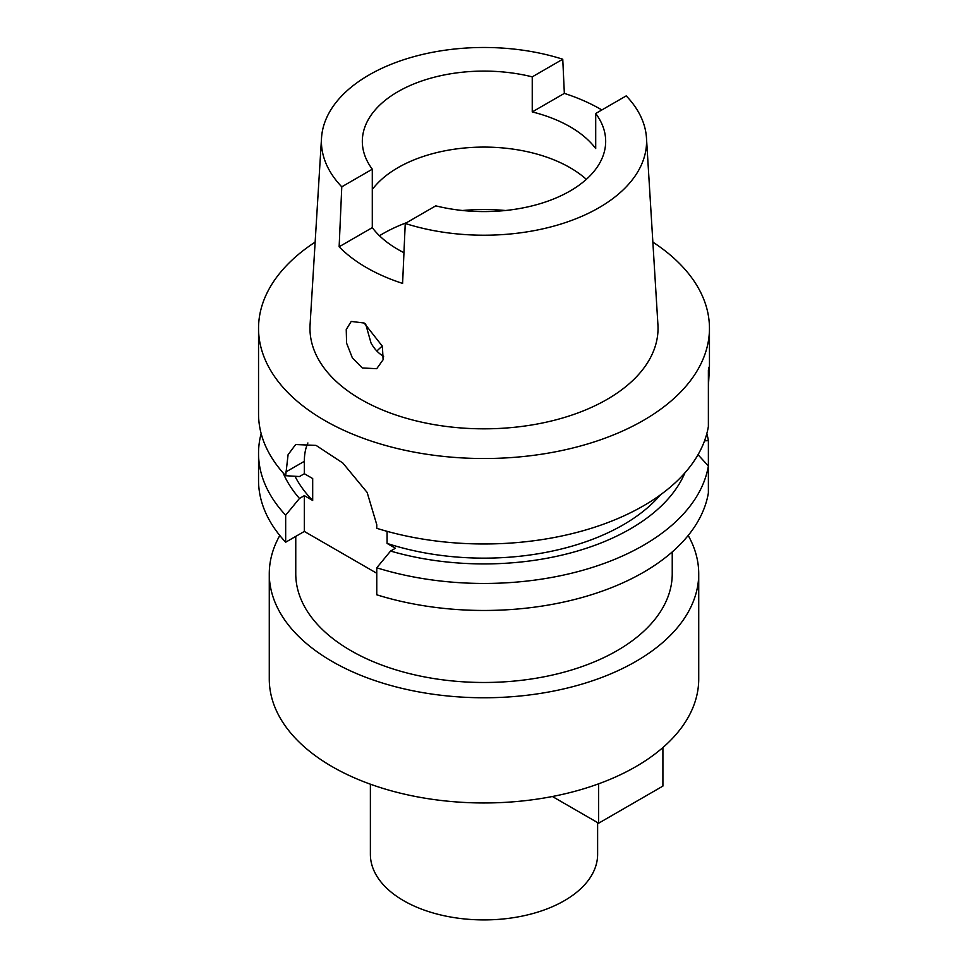 <?xml version="1.0" encoding="UTF-8"?>
<svg xmlns="http://www.w3.org/2000/svg" width="968" height="968" viewBox="0 0 968 968"><rect width="100%" height="100%" fill="white"/><g stroke="black" fill="none" stroke-linecap="round" stroke-linejoin="round"><path stroke-width="1.45" d="M403.959 252.696A121.678 70.253 0 0 1 372.293 227.637L372.293 169.194A121.678 70.253 0 0 1 362.322 141.352A121.678 70.253 0 0 1 397.957 91.67A121.678 70.253 0 0 1 532.243 76.859L532.243 111.925A121.678 70.253 0 0 1 595.707 148.564L595.707 113.498L626.223 95.88A162.576 93.86 180 0 1 646.479 138.025A162.576 93.86 180 0 1 598.962 207.721A162.576 93.86 180 0 1 405.241 223.463L435.757 205.845A121.678 70.253 0 0 0 570.043 191.023A121.678 70.253 0 0 0 605.678 141.352A121.678 70.253 0 0 0 595.707 113.498M372.293 189.498A121.678 70.253 180 0 1 397.957 167.67A121.678 70.253 180 0 1 586.342 179.346M532.243 111.925L564.344 93.388A164.729 95.106 180 0 1 601.842 109.953M532.243 76.859L562.759 59.23L564.344 93.388M372.293 169.194L341.777 186.824A162.576 93.86 180 0 1 321.521 138.025A162.576 93.86 180 0 1 369.038 74.972A162.576 93.86 180 0 1 562.759 59.23M372.293 227.637L339.139 246.779L341.777 186.824M405.241 223.463L402.603 283.418A166.157 95.929 180 0 1 339.139 246.779M321.521 138.025L310.075 324.8A174.034 100.478 0 0 0 414.57 420.487A174.034 100.478 0 0 0 607.057 399.409A174.034 100.478 0 0 0 657.925 324.8L646.479 138.025M362.274 367.961L376.709 368.699L383.098 359.745L382.396 346.254L364.162 323.034L351.227 321.424L346.241 329.507L346.58 343.12L352.328 357.797L362.274 367.961M652.855 242.109A225.459 130.172 180 0 1 709.459 328.358A225.459 130.172 180 0 1 643.418 420.402A225.459 130.172 180 0 1 397.727 448.62A225.459 130.172 180 0 1 258.541 328.358A225.459 130.172 180 0 1 315.144 242.109M708.382 386.462C709.484 368.336 709.484 362.927 708.382 370.248L708.382 426.477A225.459 130.172 0 0 1 643.418 505.853A225.459 130.172 0 0 1 376.77 528.31L376.77 524.68L367.138 492.434L342.805 462.994L316.064 445.401L295.651 444.53L288.089 454.694L285.669 475.711L299.475 476.534L304.339 473.727L312.688 478.555L312.688 500.468L304.339 495.64L299.475 498.447A206.825 119.415 180 0 1 283.092 472.88M709.459 328.358L709.459 366.485L708.382 370.248M285.669 542.213L285.669 515.194A225.459 130.172 180 0 1 258.541 453.29L258.541 480.297A225.459 130.172 0 0 0 285.669 542.213L304.339 531.432L376.77 573.262M376.77 594.8A225.459 130.172 0 0 0 643.418 572.342A225.459 130.172 0 0 0 708.382 492.966L708.382 465.959A225.459 130.172 180 0 1 643.418 545.323A225.459 130.172 180 0 1 376.77 567.793L376.77 594.8M698.025 454.73L708.382 465.959L708.382 440.621L704.535 440.863M387.079 531.335L387.079 543.411L395.428 548.239L390.576 551.046L376.77 567.793M304.339 531.432L304.339 495.64M304.339 473.727L304.339 461.312A64.42 37.195 60 0 1 307.897 442.969M285.669 515.194L299.475 498.447M258.541 453.29A225.459 130.172 180 0 1 261.154 433.543M295.022 476.28A196.831 113.643 0 0 0 312.688 500.468M258.541 328.358L258.541 413.808A225.459 130.172 0 0 0 285.669 475.711M387.079 543.411A196.831 113.643 0 0 0 623.174 524.862A196.831 113.643 0 0 0 660.503 494.805M684.908 472.88A206.825 119.415 180 0 1 630.253 528.939A206.825 119.415 180 0 1 390.576 551.046M706.846 433.543A225.459 130.172 180 0 1 708.382 440.621M295.76 536.381L295.76 573.806A188.24 108.682 0 0 0 411.969 674.212A188.24 108.682 0 0 0 617.1 650.653A188.24 108.682 0 0 0 672.24 573.806L672.24 551.941M688.2 535.473A214.727 123.965 180 0 1 698.727 573.806A214.727 123.965 180 0 1 635.831 661.459A214.727 123.965 180 0 1 401.829 688.333A214.727 123.965 180 0 1 269.273 573.806A214.727 123.965 180 0 1 279.8 535.473M269.273 573.806L269.273 678.991A214.727 123.965 0 0 0 401.829 793.53A214.727 123.965 0 0 0 635.831 766.656A214.727 123.965 0 0 0 698.727 678.991L698.727 573.806M370.381 784.189L370.381 854.32A113.619 65.594 0 0 0 440.513 914.917A113.619 65.594 0 0 0 564.344 900.7A113.619 65.594 0 0 0 597.619 854.32L597.619 822.619M376.879 351.057A123.468 71.281 180 0 1 382.336 346.06M383.655 356.284L383.062 355.958C378.234 353.139 374.217 348.807 371.01 342.95L365.638 323.941M662.911 747.55L662.911 786.089L598.635 823.199L552.401 796.507M598.635 783.814L598.635 823.199M304.339 461.312L285.669 472.081M379.468 235.744A143.143 82.643 180 0 1 382.784 233.76A143.143 82.643 180 0 1 406.572 222.688M462.522 210.492A143.143 82.643 180 0 1 505.477 210.492"/></g></svg>
